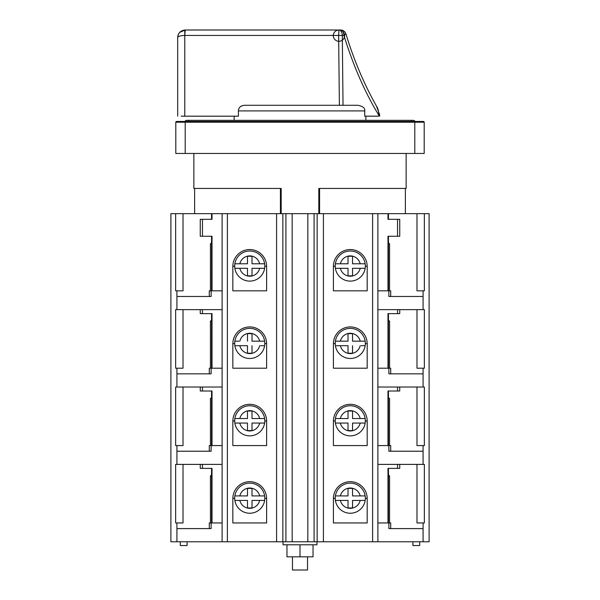 <?xml version="1.0" encoding="UTF-8"?>
<svg xmlns="http://www.w3.org/2000/svg" width="600" height="600" viewBox="0 0 600 600"><rect width="100%" height="100%" fill="white"/><g stroke="black" fill="none" stroke-linecap="round" stroke-linejoin="round"><path stroke-width="0.9" d="M238.447 116.183L238.38 110.917C238.575 107.587 240.615 105.705 244.515 105.278L357.78 105.278C362.85 106.208 365.168 108.09 364.74 110.917L364.695 116.167L378.668 116.167C380.085 116.167 380.085 116.167 378.668 116.167C380.085 116.167 380.085 116.167 378.668 116.167L378.593 114.855C378.81 111.472 378.105 108.555 376.47 106.11C363.877 83.648 353.715 59.617 345.975 34.013L343.905 35.445L338.64 35.445L339.375 105.278L343.035 105.278L342.3 35.445A5.647 3.338 90 0 0 338.962 30L185.205 30L184.778 35.453L184.778 30.015C180.428 30.652 178.065 33.157 177.683 37.53C178.065 36.322 180.428 35.633 184.778 35.453L184.77 116.183L238.447 116.183M365.865 120.33L365.865 116.167L364.695 116.167M357.78 105.278L244.515 105.278M184.77 116.183L181.192 116.183M177.683 37.53L177.683 116.183L177.683 37.53C178.02 33.203 180.382 30.697 184.778 30.015L329.272 30M177.9 35.73L178.627 33.862M179.738 32.348L185.205 30M337.05 30L329.925 30M345.975 34.013A5.647 5.647 0 0 0 340.567 30L340.567 30A5.647 5.647 0 0 1 345.975 34.013C353.715 59.617 363.877 83.648 376.47 106.11L379.665 114.788L378.593 114.855C364.972 92.498 353.415 66.03 343.905 35.445A5.647 3.338 -90 0 0 340.567 30L338.962 30A5.647 5.647 0 0 0 334.072 38.468A5.647 5.647 0 0 0 343.853 38.468A5.647 5.647 0 0 0 338.962 30L338.64 35.445L184.882 35.445M364.74 110.917L238.38 110.917M241.327 106.073L242.752 105.502M187.087 121.455L415.26 121.455A3.007 3.007 155.2 0 0 412.912 120.33L187.087 120.33A3.007 3.007 -160 0 0 184.74 121.455M185.205 121.455L185.205 122.212L175.8 122.212L175.8 153.45L424.2 153.45L424.2 122.212L185.205 122.212L185.205 153.45M423.45 121.455A0.75 0.75 0 0 1 424.2 122.212A0.75 0.75 0 0 0 423.45 121.455L176.55 121.455A0.75 0.75 0 0 0 175.8 122.212A0.75 0.75 0 0 1 176.55 121.455M417.428 121.455L412.912 121.455M416.978 464.393L416.978 522.952L424.357 522.952L424.357 464.393L377.88 464.393L423.075 464.393L423.075 445.575L424.357 445.575L424.357 387.022L377.88 387.022L423.075 387.022L423.075 368.205L424.357 368.205L424.357 309.645L377.88 309.645L423.075 309.645L423.075 290.827L424.357 290.827L424.357 213.667L388.447 213.667L405.382 213.667L405.382 188.453M194.618 188.453L194.618 213.667L211.553 213.667L170.903 213.667L170.903 541.77L423.075 541.77L423.075 528.6L388.875 528.6L388.875 522.952L388.005 522.952M319.575 213.667L319.575 188.453L318.817 188.453L406.14 188.453L406.14 153.45M193.86 153.45L193.86 188.453L281.183 188.453L280.425 188.453L280.425 213.667M281.183 213.667L281.183 188.453M318.817 188.453L318.817 213.667M352.538 263.798L365.168 263.798L352.538 263.798L352.538 256.267L348.022 256.267L348.022 263.798L335.4 263.798L348.022 263.798M348.022 268.312L335.4 268.312A15.053 15.053 0 0 1 350.28 251.002A15.053 15.053 0 0 1 365.168 268.312L352.538 268.312L365.168 268.312A15.053 15.053 0 0 1 335.4 268.312L348.022 268.312L348.022 275.843L352.538 275.843L352.538 268.312M247.493 268.312L234.862 268.312A15.053 15.053 0 0 1 249.75 251.002A15.053 15.053 0 0 1 264.63 263.798L252.007 263.798L264.63 263.798A15.053 15.053 0 0 1 264.63 268.312L252.007 268.312L264.63 268.312A15.053 15.053 0 0 1 234.862 268.312L247.493 268.312L247.493 275.843L252.007 275.843L252.007 268.312M234.862 263.798L247.493 263.798L234.862 263.798A15.053 15.053 0 0 1 264.63 263.798M252.007 263.798L252.007 256.267L247.493 256.267L247.493 263.798M333.413 266.22L335.228 266.22M365.332 266.22L367.185 266.22M232.845 266.22L234.69 266.22M264.803 266.22L266.618 266.22M388.447 522.952L388.447 468.382L387.982 468.382L399.735 468.382L399.735 464.393M423.075 522.952L423.075 528.6L390.705 528.6L390.705 522.952L388.875 522.952M222.12 541.77L222.112 464.393L175.642 464.393L175.642 522.952L176.925 522.952L176.925 528.6L209.295 528.6L209.295 522.952L211.125 522.952L211.125 528.6L176.925 528.6L176.925 541.77M388.447 475.095L389.58 475.905L389.58 522.952M424.357 213.667L429.097 213.667L429.097 541.77L423.075 541.77M412.912 541.77L419.685 541.77L419.685 545.535L412.912 545.535L412.912 541.77M388.875 445.575L390.705 445.575L390.705 451.222L423.075 451.222L388.875 451.222L388.875 445.575L388.005 445.575M388.447 445.575L388.447 391.005L387.982 391.005L399.735 391.005L399.735 387.022M200.265 387.022L200.265 391.005L212.017 391.005L212.032 445.575L222.112 445.575L222.112 387.022L175.642 387.022L175.642 445.575L176.925 445.575L176.925 451.222L209.295 451.222L209.295 445.575L211.125 445.575L211.125 451.222L176.925 451.222L176.925 464.393M200.265 464.393L200.265 468.382L212.017 468.382L212.032 522.952L222.12 522.952M211.553 522.952L211.553 468.382M388.447 219.315L388.447 213.667L211.553 213.667L211.553 219.315M266.618 421.185A16.883 16.883 0 0 0 249.735 404.303A16.883 16.883 0 0 0 232.845 421.185L232.845 445.575L266.618 445.575L266.618 421.185M266.618 343.808A16.883 16.883 0 0 0 249.735 326.925A16.883 16.883 0 0 0 232.845 343.808L232.845 368.205L266.618 368.205L266.618 343.808M266.618 266.438A16.883 16.883 0 0 0 249.735 249.548A16.883 16.883 0 0 0 232.845 266.438L232.845 290.827L266.618 290.827L266.618 266.438M266.618 498.562A16.883 16.883 0 0 0 249.735 481.68A16.883 16.883 0 0 0 232.845 498.562L232.845 522.952L266.618 522.952L266.618 498.562M211.553 445.575L211.553 391.005M416.978 387.022L416.978 445.575L423.075 445.575M388.447 397.717L389.58 398.528L389.58 445.575M377.88 213.667L377.88 445.575L387.967 445.575L387.982 391.005M367.185 445.575L367.185 421.185A16.883 16.883 0 0 0 350.295 404.303A16.883 16.883 0 0 0 333.413 421.185L333.413 445.575L367.185 445.575M367.185 343.808A16.883 16.883 0 0 0 350.295 326.925A16.883 16.883 0 0 0 333.413 343.808L333.413 368.205L367.185 368.205L367.185 343.808M367.185 266.438A16.883 16.883 0 0 0 350.295 249.548A16.883 16.883 0 0 0 333.413 266.438L333.413 290.827L367.185 290.827L367.185 266.438M367.185 498.562A16.883 16.883 0 0 0 350.295 481.68A16.883 16.883 0 0 0 333.413 498.562L333.413 522.952L367.185 522.952L367.185 498.562M377.88 445.575L377.88 522.952L387.967 522.952L387.982 468.382M212.025 290.827L209.295 290.827L209.295 296.475L176.925 296.475L176.925 290.827L183.023 290.827L183.023 213.667M211.553 242.97L210.42 243.78L210.42 290.827M388.875 290.827L388.875 296.475L423.075 296.475L390.705 296.475L390.705 290.827L388.013 290.827M377.88 290.827L387.967 290.827L387.982 236.25L388.447 236.25L388.447 290.827M387.982 236.25L399.735 236.25L399.735 219.315L387.982 219.315L387.982 213.667M388.447 242.97L389.58 243.78L389.58 290.827M416.978 213.667L416.978 290.827L423.075 290.827M388.875 368.205L388.875 373.845L423.075 373.845L390.705 373.845L390.705 368.205L377.88 368.205M388.447 320.347L389.58 321.157L389.58 368.205M423.075 368.205L416.978 368.205L416.978 309.645M387.99 368.205L387.982 313.627L388.447 313.627L388.447 368.205M387.982 313.627L399.735 313.627L399.735 309.645M222.112 213.667L222.112 368.205L209.295 368.205L209.295 373.845L176.925 373.845L176.925 387.022M211.125 368.205L211.125 373.845L176.925 373.845L176.925 368.205L175.642 368.205L175.642 309.645L176.925 309.645L176.925 296.475L211.125 296.475L211.125 290.827M183.023 309.645L183.023 368.205L176.925 368.205M210.42 368.205L210.42 321.157L211.553 320.347M200.265 309.645L200.265 313.627L212.017 313.627L212.025 368.205M176.925 290.827L175.642 290.827L175.642 213.667M211.553 475.095L210.42 475.905L210.42 522.952M176.925 522.952L183.023 522.952L183.023 464.393M212.002 522.952L211.125 522.952M212.017 213.667L212.017 219.315L200.265 219.315L200.265 236.25L212.017 236.25L212.048 290.827L222.12 290.827M176.925 309.645L222.083 309.645M211.553 368.205L211.553 313.627M211.553 290.827L211.553 236.25M211.553 397.725L210.42 398.528L210.42 445.575M176.925 445.575L183.023 445.575L183.023 387.022M212.002 445.575L211.125 445.575M316.935 544.785L316.935 541.77L316.935 544.785L283.065 544.785L283.065 541.77M187.087 541.77L187.087 545.535L180.315 545.535L180.315 541.77M365.168 341.175A15.053 15.053 0 0 0 335.4 341.175A15.053 15.053 0 0 1 365.168 341.175A15.053 15.053 0 0 1 350.28 358.485A15.053 15.053 0 0 1 335.4 345.69L348.022 345.69L335.4 345.69A15.053 15.053 0 0 1 335.4 341.175L348.022 341.175L348.022 333.645L352.538 333.645L352.538 341.175L365.168 341.175L352.538 341.175M348.022 341.175L339.353 341.175M338.722 341.175L335.632 341.175M335.4 345.69A15.053 15.053 0 0 0 365.168 345.69L361.207 345.69M361.845 345.69L364.928 345.69M352.538 345.69L352.538 353.212L348.022 353.212L348.022 345.69M264.63 345.69A15.053 15.053 0 0 1 234.862 345.69A15.053 15.053 0 0 1 249.75 328.373A15.053 15.053 0 0 1 264.63 341.175L252.007 341.175L264.63 341.175A15.053 15.053 0 0 1 264.63 345.69L260.678 345.69M261.308 345.69L264.397 345.69M252.007 345.69L252.007 353.212L247.493 353.212L247.493 345.69L234.862 345.69L247.493 345.69M264.63 341.175A15.053 15.053 0 0 0 234.862 341.175L238.822 341.175M238.185 341.175L235.103 341.175M247.493 341.175L247.493 333.645L252.007 333.645L252.007 341.175M367.185 343.597L365.332 343.597M335.228 343.597L333.413 343.597M266.618 343.597L264.803 343.597M234.69 343.597L232.845 343.597M352.538 418.545L365.168 418.545L352.538 418.545L352.538 411.022L348.022 411.022L348.022 418.545L335.4 418.545L348.022 418.545M348.022 423.06L335.4 423.06A15.053 15.053 0 0 1 350.28 405.75A15.053 15.053 0 0 1 365.168 423.06L352.538 423.06L365.168 423.06A15.053 15.053 0 0 1 335.4 423.06L348.022 423.06L348.022 430.59L352.538 430.59L352.538 423.06M247.493 423.06L234.862 423.06A15.053 15.053 0 0 1 249.75 405.75A15.053 15.053 0 0 1 264.63 418.545L252.007 418.545L264.63 418.545A15.053 15.053 0 0 1 264.63 423.06L252.007 423.06L264.63 423.06A15.053 15.053 0 0 1 234.862 423.06L247.493 423.06L247.493 430.59L252.007 430.59L252.007 423.06M234.862 418.545L247.493 418.545L234.862 418.545A15.053 15.053 0 0 1 264.63 418.545M252.007 418.545L252.007 411.022L247.493 411.022L247.493 418.545M333.413 420.967L335.228 420.967M365.332 420.967L367.185 420.967M232.845 420.967L234.69 420.967M264.803 420.967L266.618 420.967M286.965 544.785L286.965 556.83L300 556.83L300 544.785M300 556.83L313.035 556.83L313.035 544.785M292.47 556.83L292.47 570L307.53 570L307.53 556.83M352.538 495.923L365.168 495.923L352.538 495.923L352.538 488.393L348.022 488.393L348.022 495.923L335.4 495.923L348.022 495.923M348.022 500.438L335.4 500.438A15.053 15.053 0 0 1 350.28 483.127A15.053 15.053 0 0 1 365.168 500.438L352.538 500.438L365.168 500.438A15.053 15.053 0 0 1 335.4 500.438L348.022 500.438L348.022 507.967L352.538 507.967L352.538 500.438M247.493 500.438L234.862 500.438A15.053 15.053 0 0 1 249.75 483.127A15.053 15.053 0 0 1 264.63 495.923L252.007 495.923L264.63 495.923A15.053 15.053 0 0 1 264.63 500.438L252.007 500.438L264.63 500.438A15.053 15.053 0 0 1 234.862 500.438L247.493 500.438L247.493 507.967L252.007 507.967L252.007 500.438M234.862 495.923L247.493 495.923L234.862 495.923A15.053 15.053 0 0 1 264.63 495.923M252.007 495.923L252.007 488.393L247.493 488.393L247.493 495.923M333.413 498.345L335.228 498.345M365.332 498.345L367.185 498.345M232.845 498.345L234.69 498.345M264.803 498.345L266.618 498.345M188.595 120.33L188.595 121.455M411.405 121.455L411.405 120.33M414.795 153.45L414.795 121.455M340.373 263.798A10.163 10.163 0 0 1 360.188 263.798M365.168 268.312A15.053 15.053 0 0 1 335.4 268.312M335.4 263.798A15.053 15.053 0 0 1 365.168 263.798M360.188 268.312A10.163 10.163 0 0 1 340.373 268.312M259.657 268.312A10.163 10.163 0 0 1 239.843 268.312M239.843 263.798A10.163 10.163 0 0 1 259.657 263.798M202.462 464.393L202.462 468.382M227.385 213.667L227.377 541.77M222.112 368.205L222.112 387.022M222.112 464.393L222.112 445.575M276.585 213.667L276.585 541.77M202.462 387.022L202.462 391.005M389.58 398.528L388.447 398.528M397.537 391.005L397.537 387.022M372.615 541.77L372.615 213.667M323.415 213.667L323.415 541.77M397.537 468.382L397.537 464.393M377.88 522.952L377.88 541.77M397.537 236.25L397.537 219.315M389.58 243.78L388.447 243.78M397.537 309.645L397.537 313.627M211.553 475.905L210.42 475.905M211.553 243.78L210.42 243.78M202.462 219.315L202.462 236.25M202.462 313.627L202.462 309.645M211.553 398.528L210.42 398.528M211.553 321.157L210.42 321.157M389.58 321.157L388.447 321.157M317.145 213.667L317.145 541.77M314.093 213.667L314.093 541.77M307.83 213.667L307.83 541.77M292.17 213.667L292.17 541.77M285.907 213.667L285.907 541.77M282.855 213.667L282.855 541.77M389.58 475.905L388.447 475.905M340.373 341.175A10.163 10.163 0 0 1 360.188 341.175M360.188 345.69A10.163 10.163 0 0 1 340.373 345.69M259.657 345.69A10.163 10.163 0 0 1 239.843 345.69M239.843 341.175A10.163 10.163 0 0 1 259.657 341.175M340.373 418.545A10.163 10.163 0 0 1 360.188 418.545M365.168 423.06A15.053 15.053 0 0 1 335.4 423.06M335.4 418.545A15.053 15.053 0 0 1 365.168 418.545M360.188 423.06A10.163 10.163 0 0 1 340.373 423.06M259.657 423.06A10.163 10.163 0 0 1 239.843 423.06M239.843 418.545A10.163 10.163 0 0 1 259.657 418.545M340.373 495.923A10.163 10.163 0 0 1 360.188 495.923M365.168 500.438A15.053 15.053 0 0 1 335.4 500.438M335.4 495.923A15.053 15.053 0 0 1 365.168 495.923M360.188 500.438A10.163 10.163 0 0 1 340.373 500.438M259.657 500.438A10.163 10.163 0 0 1 239.843 500.438M239.843 495.923A10.163 10.163 0 0 1 259.657 495.923M234.135 116.183L234.135 120.33M379.665 114.788L379.748 116.167"/></g></svg>
